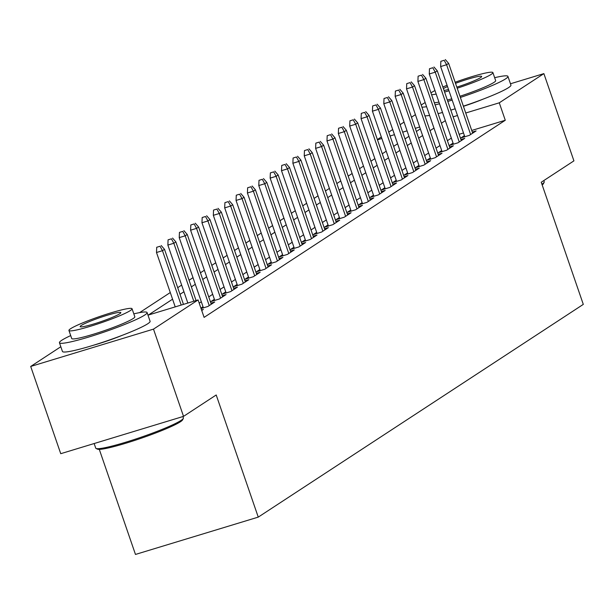 <?xml version="1.0" encoding="UTF-8"?>
<svg xmlns="http://www.w3.org/2000/svg" width="614" height="614" viewBox="0 0 614 614"><rect width="100%" height="100%" fill="white"/><g stroke="black" fill="none" stroke-linecap="round" stroke-linejoin="round"><path stroke-width="0.92" d="M482.888 99.222A28.919 2.778 161 0 1 463.424 106.314M455.189 108.832A28.919 2.778 161 0 1 454.068 109.146M122.048 335.39A28.919 2.778 161 0 1 93.228 345.314M99.291 449.371L135.471 554.442L258.256 517.118L583.3 304.383L541.241 182.243L573.921 160.86L543.881 73.619L499.274 102.814L465.727 113.007M258.256 517.118L216.205 394.979L183.532 416.369L60.74 453.692L30.7 366.451L60.817 346.741M377.38 139.547L381.317 136.976M388.746 132.11L392.684 129.531M400.113 124.673L404.05 122.094M411.48 117.228L415.409 114.657M464.422 135.656L460.991 137.904L469.288 135.387L476.103 130.92L472.296 132.079M453.055 143.1L449.625 145.341L457.921 142.824L464.737 138.357L460.93 139.516M441.696 150.537L438.258 152.786L446.555 150.261L453.378 145.794L449.563 146.953M430.33 157.975L426.891 160.223L435.188 157.698L442.011 153.239L438.204 154.39M418.963 165.412L415.532 167.66L423.829 165.135L430.644 160.676L426.837 161.835M407.596 172.849L404.166 175.097L412.462 172.572L419.278 168.113L415.471 169.272M396.23 180.286L392.799 182.535L401.096 180.017L407.911 175.55L404.104 176.709M384.871 187.73L381.432 189.972L389.729 187.454L396.552 182.987L392.737 184.146M373.504 195.168L370.065 197.416L378.362 194.891L385.185 190.424L381.378 191.583M362.137 202.605L358.706 204.853L367.003 202.328L373.819 197.869L370.012 199.02M350.771 210.042L347.34 212.291L355.636 209.765L362.452 205.306L358.645 206.465M339.404 217.479L335.973 219.728L344.27 217.202L351.093 212.743L347.278 213.902M328.045 224.916L324.606 227.165L332.903 224.647L339.726 220.18L335.912 221.339M316.678 232.361L313.24 234.602L321.536 232.084L328.36 227.617L324.553 228.776M305.311 239.798L301.881 242.046L310.177 239.521L316.993 235.055L313.186 236.213M293.945 247.235L290.514 249.484L298.811 246.958L305.626 242.499L301.819 243.658M282.586 254.672L279.147 256.921L287.444 254.396L294.267 249.936L290.453 251.095M271.219 262.109L267.781 264.358L276.077 261.833L282.901 257.373L279.086 258.532M259.852 269.546L256.422 271.795L264.718 269.277L271.534 264.811L267.727 265.969M248.486 276.991L245.055 279.232L253.352 276.714L260.167 272.248L256.36 273.407M237.119 284.428L233.688 286.677L241.985 284.152L248.8 279.692L244.994 280.844M225.76 291.865L222.322 294.114L230.618 291.589L237.441 287.129L233.627 288.288M214.393 299.302L210.955 301.551L219.252 299.026L226.075 294.567L222.268 295.725M201.062 308.543L207.893 306.47L214.708 302.004L210.901 303.162M201.737 310.492L203.341 309.441L201.561 309.986M172.572 299.187L148.319 315.059L198.099 299.931L204.101 317.377L505.276 120.26L471.736 130.46M463.493 132.962L459.134 134.289M451.344 138.112L447.406 140.69M439.977 145.549L436.04 148.127M428.61 152.993L424.681 155.565M417.244 160.431L413.314 163.002M405.885 167.868L401.947 170.439M394.518 175.305L390.581 177.883M383.151 182.742L379.214 185.321M371.785 190.179L367.855 192.758M360.418 197.624L356.488 200.195M349.059 205.061L345.122 207.632M337.692 212.498L333.755 215.069M326.326 219.935L322.388 222.514M314.959 227.372L311.029 229.951M303.592 234.809L299.663 237.388M292.233 242.254L288.296 244.825M280.867 249.691L276.929 252.262M269.5 257.128L265.57 259.699M258.133 264.565L254.204 267.144M246.774 272.002L242.837 274.581M235.408 279.439L231.47 282.018M224.041 286.884L220.104 289.455M212.674 294.321L208.745 296.892M201.308 301.758L199.205 303.139M203.027 306.739L200.916 308.121M183.532 416.369L153.492 329.127L30.7 366.451M510.472 83.773L543.881 73.619M505.276 120.26L499.274 102.814M198.099 299.931L153.492 329.127M445.334 120.666L441.397 123.237M433.968 128.103L430.038 130.675M422.601 135.54L418.671 138.119M411.242 142.978L407.305 145.556M399.875 150.415L395.938 152.993M388.508 157.859L384.571 160.431M377.142 165.296L373.212 167.868M365.775 172.734L361.846 175.305M354.416 180.171L350.479 182.749M343.049 187.608L339.112 190.186M331.683 195.045L327.746 197.624M320.316 202.49L316.387 205.061M308.949 209.927L305.02 212.498M297.59 217.364L293.653 219.935M286.224 224.801L282.286 227.38M274.857 232.238L270.928 234.817M263.49 239.683L259.561 242.254M252.131 247.12L248.194 249.691M240.765 254.557L236.827 257.128M229.398 261.994L225.461 264.573M218.031 269.431L214.102 272.01M206.665 276.868L202.735 279.447M195.306 284.313L191.368 286.884M183.939 291.75L180.002 294.321M457.484 115.516L453.124 116.837M419.669 127.006L415.302 128.334M407.059 130.843L402.692 132.171M394.449 134.673L390.09 136.001M381.847 138.503L377.48 139.831M139.585 312.633L170.285 292.54M177.715 287.674L181.652 285.103M189.081 280.237L193.011 277.666M200.448 272.8L204.378 270.229M211.807 265.363L215.744 262.784M223.174 257.926L227.111 255.347M234.54 250.489L238.478 247.91M245.907 243.044L249.837 240.473M257.274 235.607L261.203 233.036M268.633 228.17L272.57 225.599M279.999 220.733L283.937 218.154M291.366 213.296L295.303 210.717M302.733 205.859L306.662 203.28M314.099 198.414L318.029 195.843M325.458 190.977L329.396 188.406M336.825 183.54L340.762 180.969M348.192 176.103L352.129 173.524M359.558 168.666L363.488 166.087M370.925 161.221L374.855 158.65M382.284 153.784L386.221 151.213M393.651 146.347L397.588 143.776M405.017 138.91L408.947 136.331M416.384 131.473L420.314 128.894M160.039 246.26L156.716 247.265L160.039 246.26L162.472 250.689L164.521 249.353L183.463 304.375M181.199 305.066L162.472 250.689L156.501 252.507L175.22 306.885M156.716 247.265L156.501 252.507M164.521 249.353L161.175 245.516M183.31 418.426L182.619 419.822A45.236 4.352 161 0 1 180.401 421.772A45.236 4.352 161 0 1 135.64 440.115A45.236 4.352 161 0 1 97.48 449.141L96.076 448.466A46.349 4.459 -19 0 0 135.172 439.217A46.349 4.459 -19 0 0 181.038 420.429A46.349 4.459 -19 0 0 183.31 418.426A46.349 4.459 -19 0 0 183.379 417.95L182.895 416.561M94.149 443.538L95.73 448.128A46.349 4.459 -19 0 0 96.076 448.466M70.702 335.589A46.349 4.459 -19 0 0 61.784 340.256A46.349 4.459 -19 0 0 59.443 342.735A46.349 4.459 -19 0 0 96.782 334.515A46.349 4.459 -19 0 0 144.75 315.036A46.349 4.459 -19 0 0 147.091 312.557A46.349 4.459 -19 0 0 133.814 313.861M59.443 342.735L62.444 351.461A46.349 4.459 -19 0 0 99.783 343.241A46.349 4.459 -19 0 0 147.751 323.762A46.349 4.459 -19 0 0 150.092 321.283L147.091 312.557M132.056 308.758L134.819 316.786A33.371 3.208 161 0 1 133.131 318.566A33.371 3.208 161 0 1 98.593 332.596A33.371 3.208 161 0 1 71.708 338.514L68.945 330.486A33.371 3.208 -19 0 0 95.83 324.568A33.371 3.208 -19 0 0 130.368 310.546A33.371 3.208 -19 0 0 132.056 308.758A33.371 3.208 -19 0 0 105.171 314.675A33.371 3.208 -19 0 0 70.633 328.697A33.371 3.208 -19 0 0 68.945 330.486M119.745 313.769A21.505 2.065 -19 0 0 120.835 312.618A21.505 2.065 -19 0 0 103.513 316.433A21.505 2.065 -19 0 0 81.255 325.474A21.505 2.065 -19 0 0 80.165 326.625A21.505 2.065 -19 0 0 97.496 322.81A21.505 2.065 -19 0 0 119.745 313.769M425.18 102.576A46.349 4.459 -19 0 0 422.624 104.088A46.349 4.459 -19 0 0 421.227 105.101M421.933 107.143A46.349 4.459 -19 0 0 426.6 106.698M435.088 104.902A46.349 4.459 -19 0 0 439.517 103.758M447.806 101.41A46.349 4.459 -19 0 0 452.173 100.082M460.37 97.449A46.349 4.459 -19 0 0 505.591 78.868A46.349 4.459 -19 0 0 507.931 76.389A46.349 4.459 -19 0 0 494.654 77.694M424.934 115.862A46.349 4.459 -19 0 0 429.6 115.424M438.089 113.621A46.349 4.459 -19 0 0 442.517 112.485M450.814 110.129A46.349 4.459 -19 0 0 455.174 108.801M463.378 106.168A46.349 4.459 -19 0 0 508.592 87.595A46.349 4.459 -19 0 0 510.932 85.116L507.931 76.389M457.2 88.232A33.371 3.208 -19 0 0 491.208 74.371A33.371 3.208 -19 0 0 492.896 72.59L495.659 80.618A33.371 3.208 161 0 1 493.971 82.399A33.371 3.208 161 0 1 459.963 96.252M451.735 98.816A33.371 3.208 161 0 1 447.345 100.067M438.941 102.101A33.371 3.208 161 0 1 434.344 102.753M434.973 90.573A33.371 3.208 -19 0 0 431.473 92.53A33.371 3.208 -19 0 0 430.951 92.891M431.581 94.725A33.371 3.208 -19 0 0 436.178 94.072M444.582 92.039A33.371 3.208 -19 0 0 448.972 90.788M456.816 87.127A21.505 2.065 -19 0 0 480.593 77.602A21.505 2.065 -19 0 0 481.675 76.451A21.505 2.065 -19 0 0 455.519 83.343M447.514 86.559A21.505 2.065 -19 0 0 443.377 88.546M541.924 184.223A46.349 4.459 -19 0 0 544.15 182.258A46.349 4.459 -19 0 0 544.219 181.775L543.804 180.57M544.15 182.258L543.459 183.655A45.236 4.352 161 0 1 542.177 184.952M444.052 90.496A21.505 2.065 -19 0 0 448.535 89.514M492.896 72.59A33.371 3.208 -19 0 0 455.135 82.245M447.076 85.285A33.371 3.208 -19 0 0 442.847 87.004M171.406 238.823L168.082 239.828L171.406 238.823L173.839 243.251L175.88 241.916L196.073 300.545M193.801 301.236L173.839 243.251L167.868 245.07L187.83 303.047M168.082 239.828L167.868 245.07M175.88 241.916L172.542 238.078M182.765 231.386L179.449 232.391L182.765 231.386L185.205 235.814L187.247 234.471L211.277 304.252M209.228 305.588L185.205 235.814L179.227 237.626L203.403 307.829M179.449 232.391L179.227 237.626M187.247 234.471L183.901 230.641M194.131 223.941L190.816 224.954L194.131 223.941L196.564 228.377L198.614 227.034L222.636 296.815M220.595 298.151L196.564 228.377L190.593 230.189L214.77 300.392M190.816 224.954L190.593 230.189M198.614 227.034L195.267 223.204M205.498 216.504L202.183 217.517L205.498 216.504L207.931 220.94L209.98 219.597L234.003 289.371M231.962 290.714L207.931 220.94L201.96 222.752L226.129 292.955M202.183 217.517L201.96 222.752M209.98 219.597L206.634 215.76M216.865 209.067L213.542 210.08L216.865 209.067L219.298 213.495L221.347 212.16L245.37 281.933M243.321 283.277L219.298 213.495L213.327 215.314L237.495 285.518M213.542 210.08L213.327 215.314M221.347 212.16L218.001 208.323M228.231 201.63L224.908 202.635L228.231 201.63L230.664 206.058L232.706 204.723L256.736 274.496M254.687 275.839L230.664 206.058L224.693 207.877L248.862 278.081M224.908 202.635L224.693 207.877M232.706 204.723L229.367 200.885M239.59 194.193L236.275 195.198L239.59 194.193L242.031 198.621L244.073 197.286L268.103 267.059M266.054 268.395L242.031 198.621L236.052 200.44L260.229 270.636M236.275 195.198L236.052 200.44M244.073 197.286L240.726 193.448M250.957 186.756L247.642 187.761L250.957 186.756L253.39 191.184L255.439 189.841L279.462 259.622M277.421 260.958L253.39 191.184L247.419 192.996L271.595 263.199M247.642 187.761L247.419 192.996M255.439 189.841L252.093 186.011M262.324 179.311L259.008 180.324L262.324 179.311L264.757 183.747L266.806 182.404L290.829 252.185M288.787 253.521L264.757 183.747L258.786 185.558L282.954 255.762M259.008 180.324L258.786 185.558M266.806 182.404L263.46 178.567M273.69 171.874L270.367 172.887L273.69 171.874L276.123 176.31L278.173 174.967L302.195 244.74M300.146 246.084L276.123 176.31L270.152 178.121L294.321 248.325M270.367 172.887L270.152 178.121M278.173 174.967L274.826 171.129M285.057 164.437L281.734 165.442L285.057 164.437L287.49 168.865L289.532 167.53L313.562 237.303M311.513 238.646L287.49 168.865L281.511 170.684L305.688 240.888M281.734 165.442L281.511 170.684M289.532 167.53L286.193 163.692M296.416 157L293.101 158.005L296.416 157L298.857 161.428L300.898 160.093L324.929 229.866M322.88 231.209L298.857 161.428L292.878 163.247L317.054 233.45M293.101 158.005L292.878 163.247M300.898 160.093L297.552 156.255M307.783 149.563L304.467 150.568L307.783 149.563L310.216 153.991L312.265 152.656L336.288 222.429M334.246 223.765L310.216 153.991L304.245 155.81L328.421 226.006M304.467 150.568L304.245 155.81M312.265 152.656L308.919 148.818M319.15 142.126L315.834 143.131L319.15 142.126L321.582 146.554L323.632 145.211L347.654 214.992M345.613 216.328L321.582 146.554L315.611 148.365L339.78 218.569M315.834 143.131L315.611 148.365M323.632 145.211L320.285 141.381M330.516 134.681L327.193 135.694L330.516 134.681L332.949 139.117L334.991 137.774L359.021 207.555M356.972 208.89L332.949 139.117L326.978 140.928L351.147 211.132M327.193 135.694L326.978 140.928M334.991 137.774L331.652 133.936M341.875 127.244L338.56 128.257L341.875 127.244L344.316 131.672L346.357 130.337L370.388 200.11M368.339 201.453L344.316 131.672L338.337 133.491L362.513 203.694M338.56 128.257L338.337 133.491M346.357 130.337L343.019 126.499M353.242 119.807L349.926 120.812L353.242 119.807L355.683 124.235L357.724 122.9L381.747 192.673M379.705 194.016L355.683 124.235L349.704 126.054L373.88 196.257M349.926 120.812L349.704 126.054M357.724 122.9L354.378 119.062M364.609 112.37L361.293 113.375L364.609 112.37L367.042 116.798L369.091 115.463L393.113 185.236M391.072 186.579L367.042 116.798L361.07 118.617L385.247 188.82M361.293 113.375L361.07 118.617M369.091 115.463L365.744 111.625M375.975 104.933L372.652 105.938L375.975 104.933L378.408 109.361L380.457 108.026L404.48 177.799M402.439 179.135L378.408 109.361L372.437 111.18L396.606 181.376M372.652 105.938L372.437 111.18M380.457 108.026L377.111 104.188M387.342 97.496L384.019 98.501L387.342 97.496L389.775 101.924L391.816 100.581L415.847 170.362M413.798 171.697L389.775 101.924L383.804 103.735L407.972 173.939M384.019 98.501L383.804 103.735M391.816 100.581L388.478 96.751M398.701 90.051L395.385 91.064L398.701 90.051L401.142 94.487L403.183 93.144L427.214 162.925M425.164 164.26L401.142 94.487L395.163 96.298L419.339 166.501M395.385 91.064L395.163 96.298M403.183 93.144L399.844 89.306M410.068 82.614L406.752 83.627L410.068 82.614L412.501 87.042L414.55 85.707L438.573 155.48M436.531 156.823L412.501 87.042L406.529 88.861L430.706 159.064M406.752 83.627L406.529 88.861M414.55 85.707L411.203 81.869M421.434 75.177L418.119 76.182L421.434 75.177L423.867 79.605L425.916 78.27L449.939 148.043M447.898 149.386L423.867 79.605L417.896 81.424L442.065 151.627M418.119 76.182L417.896 81.424M425.916 78.27L422.57 74.432M432.801 67.74L429.478 68.745L432.801 67.74L435.234 72.168L437.283 70.833L461.306 140.606M459.257 141.949L435.234 72.168L429.263 73.987L453.431 144.183M429.478 68.745L429.263 73.987M437.283 70.833L433.937 66.995M444.168 60.302L440.844 61.308L444.168 60.302L446.601 64.731L448.642 63.388L472.673 133.169M470.623 134.504L446.601 64.731L440.629 66.55L464.798 136.745M440.844 61.308L440.629 66.55M448.642 63.388L445.303 59.558"/></g></svg>
